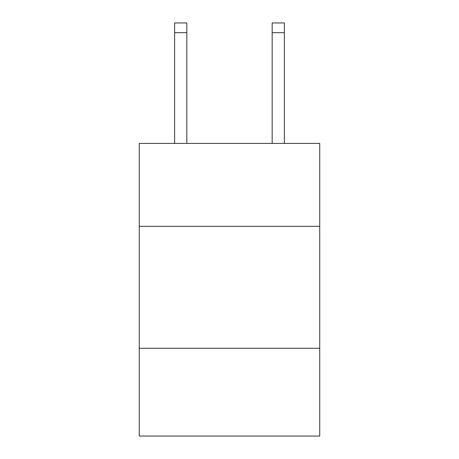 <?xml version="1.0" encoding="UTF-8"?>
<svg xmlns="http://www.w3.org/2000/svg" width="459" height="459" viewBox="0 0 459 459"><rect width="100%" height="100%" fill="white"/><g stroke="black" fill="none" stroke-linecap="round" stroke-linejoin="round"><path stroke-width="0.69" d="M319.728 226.327L319.728 143.415L139.272 143.415L139.272 226.327L319.728 226.327L319.728 436.05L139.272 436.05L139.272 226.327M319.728 348.261L139.272 348.261M272.176 143.415L272.176 22.95L284.368 22.95L284.368 143.415M272.176 22.95L284.368 22.95M186.824 143.415L186.824 32.704L174.632 32.704L174.632 22.95L186.824 22.95L186.824 32.704M174.632 143.415L174.632 32.704M272.176 32.704L284.368 32.704"/></g></svg>

